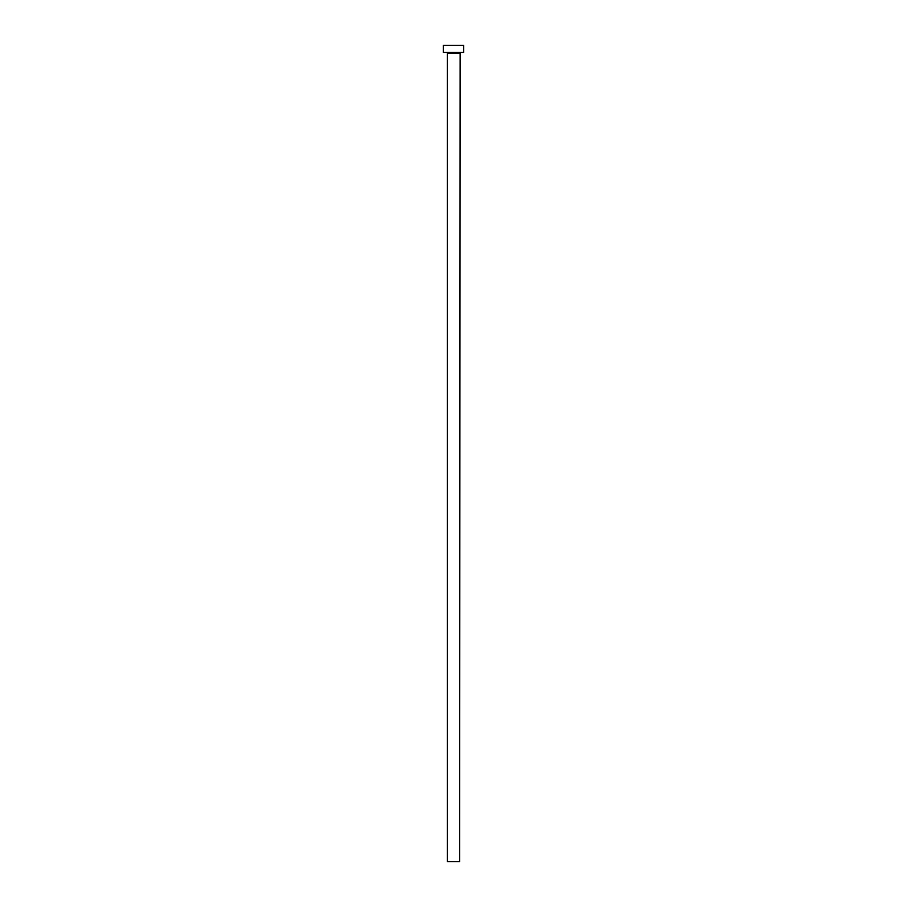 <?xml version="1.0" encoding="UTF-8"?>
<svg xmlns="http://www.w3.org/2000/svg" width="907" height="907" viewBox="0 0 907 907"><rect width="100%" height="100%" fill="white"/><g stroke="black" fill="none" stroke-linecap="round" stroke-linejoin="round"><path stroke-width="1.36" d="M459.622 53.003L447.378 53.003L447.378 861.65L459.622 861.65L460.132 52.493M463.704 52.493L443.296 52.493L443.296 45.35L463.704 45.35L463.704 52.493"/></g></svg>
